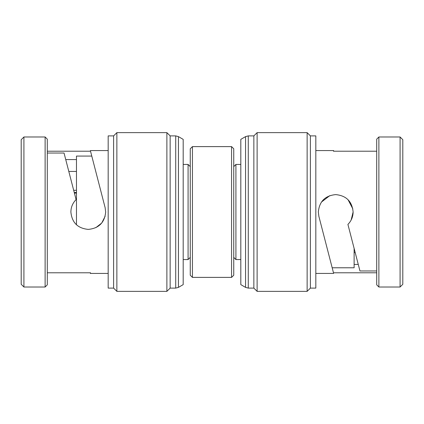 <?xml version="1.0" encoding="UTF-8"?>
<svg xmlns="http://www.w3.org/2000/svg" width="424" height="424" viewBox="0 0 424 424"><rect width="100%" height="100%" fill="white"/><g stroke="black" fill="none" stroke-linecap="round" stroke-linejoin="round"><path stroke-width="0.64" d="M91.78 156.074L76.468 156.074L76.468 224.773M91.982 156.838L105.12 207.643L105.671 212C104.643 222.579 98.845 228.377 88.282 229.395C77.709 228.372 71.91 222.573 70.882 212C70.962 207.161 72.695 203.027 76.087 199.593L64.045 153.032L47.292 153.032M178.446 287.377L178.446 136.623L183.189 139.369L183.189 284.631L178.446 287.377L175.727 288.103L170.146 288.103L170.146 135.897L166.881 132.638L116.87 132.638L116.87 291.362L166.881 291.362L166.881 132.638M45.119 136.984L47.292 139.157L47.292 284.843L45.119 287.016L45.119 136.984L23.919 136.984L23.919 287.016L21.2 284.297L21.2 139.703L23.919 136.984M113.611 288.103L113.611 135.897L108.173 135.897L108.173 288.103L113.611 288.103L116.87 291.362M47.292 272.786L90.524 272.786L90.36 273.427L90.524 272.786M47.292 151.214L90.524 151.214L105.12 207.643M190.254 257.389L188.081 259.562L188.081 164.438L183.189 164.438M231.568 146.609L233.746 148.782L233.746 275.218L231.568 277.391L231.568 146.609L192.432 146.609L192.432 277.391L231.568 277.391M192.432 146.609L190.254 148.782L190.254 275.218L192.432 277.391M321.434 202.078L329.771 195.655M348.051 199.731L352.832 208.862M245.554 136.623L245.554 287.377L240.811 284.631L240.811 139.369L245.554 136.623L248.273 135.897L253.854 135.897L253.854 288.103L257.119 291.362L307.13 291.362L307.13 132.638L310.389 135.897L310.389 288.103L307.13 291.362M378.881 287.016L376.708 284.843L376.708 139.157L378.881 136.984L378.881 287.016L400.081 287.016L400.081 136.984L378.881 136.984M400.081 136.984L402.8 139.703L402.8 284.297L400.081 287.016M253.854 135.897L257.119 132.638L257.119 291.362M310.389 135.897L315.827 135.897L315.827 288.103L310.389 288.103M352.773 215.424L353.118 212C353.038 216.839 351.305 220.973 347.913 224.407L359.955 270.968L376.708 270.968M376.708 272.786L333.476 272.786L318.88 216.357L318.329 212C319.357 201.421 325.155 195.623 335.718 194.605C346.291 195.628 352.09 201.427 353.118 212L351.114 220.104M376.708 151.214L333.476 151.214L333.64 150.573L333.476 151.214M233.746 166.611L235.919 164.438L235.919 259.562L240.811 259.562M354.12 248.411L354.12 267.783L332.183 267.783L333.476 272.786M352.662 215.943L353.118 212M331.981 267.014L318.88 216.357L318.329 212M354.12 264.433L358.264 264.433M355.195 252.572L354.12 252.572M76.468 159.567L65.736 159.567M105.126 216.335L101.723 223.035L95.84 227.667M68.805 171.429L76.468 171.429M74.237 192.448L76.468 192.448M73.686 190.302L76.468 190.302M74.412 193.127L76.468 193.127M175.727 288.103L175.727 135.897L170.146 135.897M248.273 135.897L248.273 288.103L253.854 288.103M170.146 288.103L166.881 291.362M108.173 273.427L90.36 273.427M108.173 150.573L90.36 150.573M45.119 287.016L23.919 287.016M188.081 259.562L183.189 259.562M245.554 287.377L248.273 288.103M315.827 273.427L333.64 273.427M315.827 150.573L333.64 150.573M233.746 257.389L235.919 259.562M235.919 164.438L240.811 164.438M257.119 132.638L307.13 132.638M190.254 166.611L188.081 164.438M113.611 135.897L116.87 132.638M178.446 136.623L175.727 135.897"/></g></svg>
